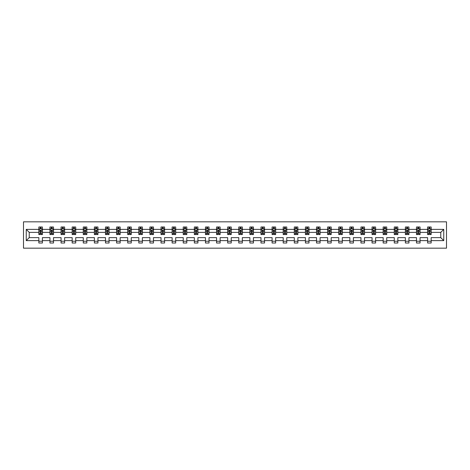 <?xml version="1.0" encoding="UTF-8"?>
<svg xmlns="http://www.w3.org/2000/svg" width="470" height="470" viewBox="0 0 470 470"><rect width="100%" height="100%" fill="white"/><g stroke="black" fill="none" stroke-linecap="round" stroke-linejoin="round"><path stroke-width="0.7" d="M23.5 248.172L446.5 248.172L446.5 221.828L23.5 221.828L23.5 248.172M431.155 240.622L431.155 237.632L440.766 237.632L443.756 240.622L431.155 240.622L431.155 243.008L427.594 243.008L427.594 240.622L420.051 240.622L420.051 243.008L416.49 243.008L416.49 240.622L408.941 240.622L408.941 243.008L405.381 243.008L405.381 240.622L397.837 240.622L397.837 243.008L394.277 243.008L394.277 240.622L386.728 240.622L386.728 243.008L383.168 243.008L383.168 240.622L375.618 240.622L375.618 243.008L372.058 243.008L372.058 240.622L364.514 240.622L364.514 243.008L360.954 243.008L360.954 240.622L353.405 240.622L353.405 243.008L349.845 243.008L349.845 240.622L342.301 240.622L342.301 243.008L338.741 243.008L338.741 240.622L331.191 240.622L331.191 243.008L327.631 243.008L327.631 240.622L320.082 240.622L320.082 243.008L316.522 243.008L316.522 240.622L308.978 240.622L308.978 243.008L305.418 243.008L305.418 240.622L297.868 240.622L297.868 243.008L294.308 243.008L294.308 240.622L286.765 240.622L286.765 243.008L283.204 243.008L283.204 240.622L275.655 240.622L275.655 243.008L272.095 243.008L272.095 240.622L264.545 240.622L264.545 243.008L260.985 243.008L260.985 240.622L253.442 240.622L253.442 243.008L249.881 243.008L249.881 240.622L242.332 240.622L242.332 243.008L238.772 243.008L238.772 240.622L231.228 240.622L231.228 243.008L227.668 243.008L227.668 240.622L220.119 240.622L220.119 243.008L216.558 243.008L216.558 240.622L209.015 240.622L209.015 243.008L205.455 243.008L205.455 240.622L197.905 240.622L197.905 243.008L194.345 243.008L194.345 240.622L186.796 240.622L186.796 243.008L183.235 243.008L183.235 240.622L175.692 240.622L175.692 243.008L172.132 243.008L172.132 240.622L164.582 240.622L164.582 243.008L161.022 243.008L161.022 240.622L153.479 240.622L153.479 243.008L149.918 243.008L149.918 240.622L142.369 240.622L142.369 243.008L138.809 243.008L138.809 240.622L131.259 240.622L131.259 243.008L127.699 243.008L127.699 240.622L120.156 240.622L120.156 243.008L116.595 243.008L116.595 240.622L109.046 240.622L109.046 243.008L105.486 243.008L105.486 240.622L97.942 240.622L97.942 243.008L94.382 243.008L94.382 240.622L86.833 240.622L86.833 243.008L83.272 243.008L83.272 240.622L75.723 240.622L75.723 243.008L72.163 243.008L72.163 240.622L64.619 240.622L64.619 243.008L61.059 243.008L61.059 240.622L53.51 240.622L53.51 243.008L49.949 243.008L49.949 240.622L42.406 240.622L42.406 243.008L38.846 243.008L38.846 240.622L26.244 240.622L26.244 229.378L38.846 229.378L38.846 226.992L42.406 226.992L42.406 229.378L49.949 229.378L49.949 226.992L53.51 226.992L53.51 229.378L61.059 229.378L61.059 226.992L64.619 226.992L64.619 229.378L72.163 229.378L72.163 226.992L75.723 226.992L75.723 229.378L83.272 229.378L83.272 226.992L86.833 226.992L86.833 229.378L94.382 229.378L94.382 226.992L97.942 226.992L97.942 229.378L105.486 229.378L105.486 226.992L109.046 226.992L109.046 229.378L116.595 229.378L116.595 226.992L120.156 226.992L120.156 229.378L127.699 229.378L127.699 226.992L131.259 226.992L131.259 229.378L138.809 229.378L138.809 226.992L142.369 226.992L142.369 229.378L149.918 229.378L149.918 226.992L153.479 226.992L153.479 229.378L161.022 229.378L161.022 226.992L164.582 226.992L164.582 229.378L172.132 229.378L172.132 226.992L175.692 226.992L175.692 229.378L183.235 229.378L183.235 226.992L186.796 226.992L186.796 229.378L194.345 229.378L194.345 226.992L197.905 226.992L197.905 229.378L205.455 229.378L205.455 226.992L209.015 226.992L209.015 229.378L216.558 229.378L216.558 226.992L220.119 226.992L220.119 229.378L227.668 229.378L227.668 226.992L231.228 226.992L231.228 229.378L238.772 229.378L238.772 226.992L242.332 226.992L242.332 229.378L249.881 229.378L249.881 226.992L253.442 226.992L253.442 229.378L260.985 229.378L260.985 226.992L264.545 226.992L264.545 229.378L272.095 229.378L272.095 226.992L275.655 226.992L275.655 229.378L283.204 229.378L283.204 226.992L286.765 226.992L286.765 229.378L294.308 229.378L294.308 226.992L297.868 226.992L297.868 229.378L305.418 229.378L305.418 226.992L308.978 226.992L308.978 229.378L316.522 229.378L316.522 226.992L320.082 226.992L320.082 229.378L327.631 229.378L327.631 226.992L331.191 226.992L331.191 229.378L338.741 229.378L338.741 226.992L342.301 226.992L342.301 229.378L349.845 229.378L349.845 226.992L353.405 226.992L353.405 229.378L360.954 229.378L360.954 226.992L364.514 226.992L364.514 229.378L372.058 229.378L372.058 226.992L375.618 226.992L375.618 229.378L383.168 229.378L383.168 226.992L386.728 226.992L386.728 229.378L394.277 229.378L394.277 226.992L397.837 226.992L397.837 229.378L405.381 229.378L405.381 226.992L408.941 226.992L408.941 229.378L416.49 229.378L416.49 226.992L420.051 226.992L420.051 229.378L427.594 229.378L427.594 226.992L431.155 226.992L431.155 229.378L443.756 229.378L443.756 240.622M427.594 229.378L427.594 232.368L420.051 232.368L420.051 229.378M420.051 240.622L420.051 237.632L427.594 237.632L427.594 240.622M416.49 229.378L416.49 232.368L408.941 232.368L408.941 229.378M408.941 240.622L408.941 237.632L416.49 237.632L416.49 240.622M405.381 229.378L405.381 232.368L397.837 232.368L397.837 229.378M397.837 240.622L397.837 237.632L405.381 237.632L405.381 240.622M394.277 229.378L394.277 232.368L386.728 232.368L386.728 229.378M386.728 240.622L386.728 237.632L394.277 237.632L394.277 240.622M383.168 229.378L383.168 232.368L375.618 232.368L375.618 229.378M375.618 240.622L375.618 237.632L383.168 237.632L383.168 240.622M372.058 229.378L372.058 232.368L364.514 232.368L364.514 229.378M364.514 240.622L364.514 237.632L372.058 237.632L372.058 240.622M360.954 229.378L360.954 232.368L353.405 232.368L353.405 229.378M353.405 240.622L353.405 237.632L360.954 237.632L360.954 240.622M349.845 229.378L349.845 232.368L342.301 232.368L342.301 229.378M342.301 240.622L342.301 237.632L349.845 237.632L349.845 240.622M338.741 229.378L338.741 232.368L331.191 232.368L331.191 229.378M331.191 240.622L331.191 237.632L338.741 237.632L338.741 240.622M327.631 229.378L327.631 232.368L320.082 232.368L320.082 229.378M320.082 240.622L320.082 237.632L327.631 237.632L327.631 240.622M316.522 229.378L316.522 232.368L308.978 232.368L308.978 229.378M308.978 240.622L308.978 237.632L316.522 237.632L316.522 240.622M305.418 229.378L305.418 232.368L297.868 232.368L297.868 229.378M297.868 240.622L297.868 237.632L305.418 237.632L305.418 240.622M294.308 229.378L294.308 232.368L286.765 232.368L286.765 229.378M286.765 240.622L286.765 237.632L294.308 237.632L294.308 240.622M283.204 229.378L283.204 232.368L275.655 232.368L275.655 229.378M275.655 240.622L275.655 237.632L283.204 237.632L283.204 240.622M272.095 229.378L272.095 232.368L264.545 232.368L264.545 229.378M264.545 240.622L264.545 237.632L272.095 237.632L272.095 240.622M260.985 229.378L260.985 232.368L253.442 232.368L253.442 229.378M253.442 240.622L253.442 237.632L260.985 237.632L260.985 240.622M249.881 229.378L249.881 232.368L242.332 232.368L242.332 229.378M242.332 240.622L242.332 237.632L249.881 237.632L249.881 240.622M238.772 229.378L238.772 232.368L231.228 232.368L231.228 229.378M231.228 240.622L231.228 237.632L238.772 237.632L238.772 240.622M227.668 229.378L227.668 232.368L220.119 232.368L220.119 229.378M220.119 240.622L220.119 237.632L227.668 237.632L227.668 240.622M216.558 229.378L216.558 232.368L209.015 232.368L209.015 229.378M209.015 240.622L209.015 237.632L216.558 237.632L216.558 240.622M205.455 229.378L205.455 232.368L197.905 232.368L197.905 229.378M197.905 240.622L197.905 237.632L205.455 237.632L205.455 240.622M194.345 229.378L194.345 232.368L186.796 232.368L186.796 229.378M186.796 240.622L186.796 237.632L194.345 237.632L194.345 240.622M183.235 229.378L183.235 232.368L175.692 232.368L175.692 229.378M175.692 240.622L175.692 237.632L183.235 237.632L183.235 240.622M172.132 229.378L172.132 232.368L164.582 232.368L164.582 229.378M164.582 240.622L164.582 237.632L172.132 237.632L172.132 240.622M161.022 229.378L161.022 232.368L153.479 232.368L153.479 229.378M153.479 240.622L153.479 237.632L161.022 237.632L161.022 240.622M149.918 229.378L149.918 232.368L142.369 232.368L142.369 229.378M142.369 240.622L142.369 237.632L149.918 237.632L149.918 240.622M138.809 229.378L138.809 232.368L131.259 232.368L131.259 229.378M131.259 240.622L131.259 237.632L138.809 237.632L138.809 240.622M127.699 229.378L127.699 232.368L120.156 232.368L120.156 229.378M120.156 240.622L120.156 237.632L127.699 237.632L127.699 240.622M116.595 229.378L116.595 232.368L109.046 232.368L109.046 229.378M109.046 240.622L109.046 237.632L116.595 237.632L116.595 240.622M105.486 229.378L105.486 232.368L97.942 232.368L97.942 229.378M97.942 240.622L97.942 237.632L105.486 237.632L105.486 240.622M94.382 229.378L94.382 232.368L86.833 232.368L86.833 229.378M86.833 240.622L86.833 237.632L94.382 237.632L94.382 240.622M83.272 229.378L83.272 232.368L75.723 232.368L75.723 229.378M75.723 240.622L75.723 237.632L83.272 237.632L83.272 240.622M72.163 229.378L72.163 232.368L64.619 232.368L64.619 229.378M64.619 240.622L64.619 237.632L72.163 237.632L72.163 240.622M61.059 229.378L61.059 232.368L53.51 232.368L53.51 229.378M53.51 240.622L53.51 237.632L61.059 237.632L61.059 240.622M49.949 229.378L49.949 232.368L42.406 232.368L42.406 229.378M42.406 240.622L42.406 237.632L49.949 237.632L49.949 240.622M38.846 229.378L38.846 232.368L29.234 232.368L29.234 237.632L38.846 237.632L38.846 240.622M26.244 229.378L29.234 232.368M440.766 237.632L440.766 232.368L431.155 232.368L431.155 229.378M428.951 228.773L429.803 228.773M417.842 228.773L418.694 228.773M406.732 228.773L407.59 228.773M395.628 228.773L396.48 228.773M384.519 228.773L385.377 228.773M373.415 228.773L374.267 228.773M362.305 228.773L363.163 228.773M351.196 228.773L352.054 228.773M340.092 228.773L340.944 228.773M328.982 228.773L329.84 228.773M317.879 228.773L318.731 228.773M306.769 228.773L307.627 228.773M295.665 228.773L296.517 228.773M284.556 228.773L285.408 228.773M273.446 228.773L274.304 228.773M262.342 228.773L263.194 228.773M251.233 228.773L252.09 228.773M240.129 228.773L240.981 228.773M229.019 228.773L229.871 228.773M217.91 228.773L218.767 228.773M206.806 228.773L207.658 228.773M195.696 228.773L196.554 228.773M184.593 228.773L185.444 228.773M173.483 228.773L174.335 228.773M162.373 228.773L163.231 228.773M151.27 228.773L152.121 228.773M140.16 228.773L141.018 228.773M129.056 228.773L129.908 228.773M117.947 228.773L118.804 228.773M106.837 228.773L107.695 228.773M95.733 228.773L96.585 228.773M84.623 228.773L85.481 228.773M73.52 228.773L74.372 228.773M62.41 228.773L63.268 228.773M51.306 228.773L52.158 228.773M40.197 228.773L41.049 228.773M38.846 241.228L42.406 241.228M49.949 241.228L53.51 241.228M61.059 241.228L64.619 241.228M72.163 241.228L75.723 241.228M83.272 241.228L86.833 241.228M94.382 241.228L97.942 241.228M105.486 241.228L109.046 241.228M116.595 241.228L120.156 241.228M127.699 241.228L131.259 241.228M138.809 241.228L142.369 241.228M149.918 241.228L153.479 241.228M161.022 241.228L164.582 241.228M172.132 241.228L175.692 241.228M183.235 241.228L186.796 241.228M194.345 241.228L197.905 241.228M205.455 241.228L209.015 241.228M216.558 241.228L220.119 241.228M227.668 241.228L231.228 241.228M238.772 241.228L242.332 241.228M249.881 241.228L253.442 241.228M260.985 241.228L264.545 241.228M272.095 241.228L275.655 241.228M283.204 241.228L286.765 241.228M294.308 241.228L297.868 241.228M305.418 241.228L308.978 241.228M316.522 241.228L320.082 241.228M327.631 241.228L331.191 241.228M338.741 241.228L342.301 241.228M349.845 241.228L353.405 241.228M360.954 241.228L364.514 241.228M372.058 241.228L375.618 241.228M383.168 241.228L386.728 241.228M394.277 241.228L397.837 241.228M405.381 241.228L408.941 241.228M416.49 241.228L420.051 241.228M427.594 241.228L431.155 241.228M29.234 237.632L26.244 240.622M443.756 229.378L440.766 232.368M41.049 227.915L40.197 227.915M39.515 228.89L38.846 228.89L38.846 226.992L40.197 226.992L40.197 228.808M38.846 233.678L38.846 234.571L40.197 234.571L40.197 233.678L38.846 233.678L38.846 232.368M42.406 232.368L42.406 234.571L41.049 234.571L41.049 230.764L40.197 230.764L40.197 233.678M41.736 228.89L42.406 228.89L42.406 226.992L41.049 226.992L41.049 228.808M42.406 230.23L41.689 228.808L39.556 228.808L38.846 230.23M52.158 227.915L51.306 227.915M50.619 228.89L49.949 228.89L49.949 226.992L51.306 226.992L51.306 228.808M49.949 233.678L49.949 234.571L51.306 234.571L51.306 233.678L49.949 233.678L49.949 232.368M53.51 232.368L53.51 234.571L52.158 234.571L52.158 230.764L51.306 230.764L51.306 233.678M52.84 228.89L53.51 228.89L53.51 226.992L52.158 226.992L52.158 228.808M53.51 230.23L52.799 228.808L50.66 228.808L49.949 230.23M63.268 227.915L62.41 227.915M61.729 228.89L61.059 228.89L61.059 226.992L62.41 226.992L62.41 228.808M61.059 233.678L61.059 234.571L62.41 234.571L62.41 233.678L61.059 233.678L61.059 232.368M64.619 232.368L64.619 234.571L63.268 234.571L63.268 230.764L62.41 230.764L62.41 233.678M63.949 228.89L64.619 228.89L64.619 226.992L63.268 226.992L63.268 228.808M64.619 230.23L63.908 228.808L61.77 228.808L61.059 230.23M74.372 227.915L73.52 227.915M72.832 228.89L72.163 228.89L72.163 226.992L73.52 226.992L73.52 228.808M72.163 233.678L72.163 234.571L73.52 234.571L73.52 233.678L72.163 233.678L72.163 232.368M75.723 232.368L75.723 234.571L74.372 234.571L74.372 230.764L73.52 230.764L73.52 233.678M75.053 228.89L75.723 228.89L75.723 226.992L74.372 226.992L74.372 228.808M75.723 230.23L75.012 228.808L72.879 228.808L72.163 230.23M85.481 227.915L84.623 227.915M83.942 228.89L83.272 228.89L83.272 226.992L84.623 226.992L84.623 228.808M83.272 233.678L83.272 234.571L84.623 234.571L84.623 233.678L83.272 233.678L83.272 232.368M86.833 232.368L86.833 234.571L85.481 234.571L85.481 230.764L84.623 230.764L84.623 233.678M86.163 228.89L86.833 228.89L86.833 226.992L85.481 226.992L85.481 228.808M86.833 230.23L86.122 228.808L83.983 228.808L83.272 230.23M96.585 227.915L95.733 227.915M95.052 228.89L94.382 228.89L94.382 226.992L95.733 226.992L95.733 228.808M94.382 233.678L94.382 234.571L95.733 234.571L95.733 233.678L94.382 233.678L94.382 232.368M97.942 232.368L97.942 234.571L96.585 234.571L96.585 230.764L95.733 230.764L95.733 233.678M97.272 228.89L97.942 228.89L97.942 226.992L96.585 226.992L96.585 228.808M97.942 230.23L97.225 228.808L95.093 228.808L94.382 230.23M107.695 227.915L106.837 227.915M106.155 228.89L105.486 228.89L105.486 226.992L106.837 226.992L106.837 228.808M105.486 233.678L105.486 234.571L106.837 234.571L106.837 233.678L105.486 233.678L105.486 232.368M109.046 232.368L109.046 234.571L107.695 234.571L107.695 230.764L106.837 230.764L106.837 233.678M108.376 228.89L109.046 228.89L109.046 226.992L107.695 226.992L107.695 228.808M109.046 230.23L108.335 228.808L106.197 228.808L105.486 230.23M118.804 227.915L117.947 227.915M117.265 228.89L116.595 228.89L116.595 226.992L117.947 226.992L117.947 228.808M116.595 233.678L116.595 234.571L117.947 234.571L117.947 233.678L116.595 233.678L116.595 232.368M120.156 232.368L120.156 234.571L118.804 234.571L118.804 230.764L117.947 230.764L117.947 233.678M119.486 228.89L120.156 228.89L120.156 226.992L118.804 226.992L118.804 228.808M120.156 230.23L119.445 228.808L117.306 228.808L116.595 230.23M129.908 227.915L129.056 227.915M128.369 228.89L127.699 228.89L127.699 226.992L129.056 226.992L129.056 228.808M127.699 233.678L127.699 234.571L129.056 234.571L129.056 233.678L127.699 233.678L127.699 232.368M131.259 232.368L131.259 234.571L129.908 234.571L129.908 230.764L129.056 230.764L129.056 233.678M130.59 228.89L131.259 228.89L131.259 226.992L129.908 226.992L129.908 228.808M131.259 230.23L130.548 228.808L128.416 228.808L127.699 230.23M141.018 227.915L140.16 227.915M139.478 228.89L138.809 228.89L138.809 226.992L140.16 226.992L140.16 228.808M138.809 233.678L138.809 234.571L140.16 234.571L140.16 233.678L138.809 233.678L138.809 232.368M142.369 232.368L142.369 234.571L141.018 234.571L141.018 230.764L140.16 230.764L140.16 233.678M141.699 228.89L142.369 228.89L142.369 226.992L141.018 226.992L141.018 228.808M142.369 230.23L141.658 228.808L139.519 228.808L138.809 230.23M152.121 227.915L151.27 227.915M150.588 228.89L149.918 228.89L149.918 226.992L151.27 226.992L151.27 228.808M149.918 233.678L149.918 234.571L151.27 234.571L151.27 233.678L149.918 233.678L149.918 232.368M153.479 232.368L153.479 234.571L152.121 234.571L152.121 230.764L151.27 230.764L151.27 233.678M152.809 228.89L153.479 228.89L153.479 226.992L152.121 226.992L152.121 228.808M153.479 230.23L152.762 228.808L150.629 228.808L149.918 230.23M163.231 227.915L162.373 227.915M161.692 228.89L161.022 228.89L161.022 226.992L162.373 226.992L162.373 228.808M161.022 233.678L161.022 234.571L162.373 234.571L162.373 233.678L161.022 233.678L161.022 232.368M164.582 232.368L164.582 234.571L163.231 234.571L163.231 230.764L162.373 230.764L162.373 233.678M163.912 228.89L164.582 228.89L164.582 226.992L163.231 226.992L163.231 228.808M164.582 230.23L163.871 228.808L161.733 228.808L161.022 230.23M174.335 227.915L173.483 227.915M172.801 228.89L172.132 228.89L172.132 226.992L173.483 226.992L173.483 228.808M172.132 233.678L172.132 234.571L173.483 234.571L173.483 233.678L172.132 233.678L172.132 232.368M175.692 232.368L175.692 234.571L174.335 234.571L174.335 230.764L173.483 230.764L173.483 233.678M175.022 228.89L175.692 228.89L175.692 226.992L174.335 226.992L174.335 228.808M175.692 230.23L174.981 228.808L172.843 228.808L172.132 230.23M185.444 227.915L184.593 227.915M183.905 228.89L183.235 228.89L183.235 226.992L184.593 226.992L184.593 228.808M183.235 233.678L183.235 234.571L184.593 234.571L184.593 233.678L183.235 233.678L183.235 232.368M186.796 232.368L186.796 234.571L185.444 234.571L185.444 230.764L184.593 230.764L184.593 233.678M186.126 228.89L186.796 228.89L186.796 226.992L185.444 226.992L185.444 228.808M186.796 230.23L186.085 228.808L183.952 228.808L183.235 230.23M196.554 227.915L195.696 227.915M195.015 228.89L194.345 228.89L194.345 226.992L195.696 226.992L195.696 228.808M194.345 233.678L194.345 234.571L195.696 234.571L195.696 233.678L194.345 233.678L194.345 232.368M197.905 232.368L197.905 234.571L196.554 234.571L196.554 230.764L195.696 230.764L195.696 233.678M197.236 228.89L197.905 228.89L197.905 226.992L196.554 226.992L196.554 228.808M197.905 230.23L197.194 228.808L195.056 228.808L194.345 230.23M207.658 227.915L206.806 227.915M206.118 228.89L205.455 228.89L205.455 226.992L206.806 226.992L206.806 228.808M205.455 233.678L205.455 234.571L206.806 234.571L206.806 233.678L205.455 233.678L205.455 232.368M209.015 232.368L209.015 234.571L207.658 234.571L207.658 230.764L206.806 230.764L206.806 233.678M208.345 228.89L209.015 228.89L209.015 226.992L207.658 226.992L207.658 228.808M209.015 230.23L208.298 228.808L206.166 228.808L205.455 230.23M218.767 227.915L217.91 227.915M217.228 228.89L216.558 228.89L216.558 226.992L217.91 226.992L217.91 228.808M216.558 233.678L216.558 234.571L217.91 234.571L217.91 233.678L216.558 233.678L216.558 232.368M220.119 232.368L220.119 234.571L218.767 234.571L218.767 230.764L217.91 230.764L217.91 233.678M219.449 228.89L220.119 228.89L220.119 226.992L218.767 226.992L218.767 228.808M220.119 230.23L219.408 228.808L217.269 228.808L216.558 230.23M229.871 227.915L229.019 227.915M228.338 228.89L227.668 228.89L227.668 226.992L229.019 226.992L229.019 228.808M227.668 233.678L227.668 234.571L229.019 234.571L229.019 233.678L227.668 233.678L227.668 232.368M231.228 232.368L231.228 234.571L229.871 234.571L229.871 230.764L229.019 230.764L229.019 233.678M230.559 228.89L231.228 228.89L231.228 226.992L229.871 226.992L229.871 228.808M231.228 230.23L230.512 228.808L228.379 228.808L227.668 230.23M240.981 227.915L240.129 227.915M239.442 228.89L238.772 228.89L238.772 226.992L240.129 226.992L240.129 228.808M238.772 233.678L238.772 234.571L240.129 234.571L240.129 233.678L238.772 233.678L238.772 232.368M242.332 232.368L242.332 234.571L240.981 234.571L240.981 230.764L240.129 230.764L240.129 233.678M241.662 228.89L242.332 228.89L242.332 226.992L240.981 226.992L240.981 228.808M242.332 230.23L241.621 228.808L239.488 228.808L238.772 230.23M252.09 227.915L251.233 227.915M250.551 228.89L249.881 228.89L249.881 226.992L251.233 226.992L251.233 228.808M249.881 233.678L249.881 234.571L251.233 234.571L251.233 233.678L249.881 233.678L249.881 232.368M253.442 232.368L253.442 234.571L252.09 234.571L252.09 230.764L251.233 230.764L251.233 233.678M252.772 228.89L253.442 228.89L253.442 226.992L252.09 226.992L252.09 228.808M253.442 230.23L252.731 228.808L250.592 228.808L249.881 230.23M263.194 227.915L262.342 227.915M261.655 228.89L260.985 228.89L260.985 226.992L262.342 226.992L262.342 228.808M260.985 233.678L260.985 234.571L262.342 234.571L262.342 233.678L260.985 233.678L260.985 232.368M264.545 232.368L264.545 234.571L263.194 234.571L263.194 230.764L262.342 230.764L262.342 233.678M263.882 228.89L264.545 228.89L264.545 226.992L263.194 226.992L263.194 228.808M264.545 230.23L263.834 228.808L261.702 228.808L260.985 230.23M274.304 227.915L273.446 227.915M272.764 228.89L272.095 228.89L272.095 226.992L273.446 226.992L273.446 228.808M272.095 233.678L272.095 234.571L273.446 234.571L273.446 233.678L272.095 233.678L272.095 232.368M275.655 232.368L275.655 234.571L274.304 234.571L274.304 230.764L273.446 230.764L273.446 233.678M274.985 228.89L275.655 228.89L275.655 226.992L274.304 226.992L274.304 228.808M275.655 230.23L274.944 228.808L272.806 228.808L272.095 230.23M285.408 227.915L284.556 227.915M283.874 228.89L283.204 228.89L283.204 226.992L284.556 226.992L284.556 228.808M283.204 233.678L283.204 234.571L284.556 234.571L284.556 233.678L283.204 233.678L283.204 232.368M286.765 232.368L286.765 234.571L285.408 234.571L285.408 230.764L284.556 230.764L284.556 233.678M286.095 228.89L286.765 228.89L286.765 226.992L285.408 226.992L285.408 228.808M286.765 230.23L286.048 228.808L283.915 228.808L283.204 230.23M296.517 227.915L295.665 227.915M294.978 228.89L294.308 228.89L294.308 226.992L295.665 226.992L295.665 228.808M294.308 233.678L294.308 234.571L295.665 234.571L295.665 233.678L294.308 233.678L294.308 232.368M297.868 232.368L297.868 234.571L296.517 234.571L296.517 230.764L295.665 230.764L295.665 233.678M297.199 228.89L297.868 228.89L297.868 226.992L296.517 226.992L296.517 228.808M297.868 230.23L297.158 228.808L295.019 228.808L294.308 230.23M307.627 227.915L306.769 227.915M306.088 228.89L305.418 228.89L305.418 226.992L306.769 226.992L306.769 228.808M305.418 233.678L305.418 234.571L306.769 234.571L306.769 233.678L305.418 233.678L305.418 232.368M308.978 232.368L308.978 234.571L307.627 234.571L307.627 230.764L306.769 230.764L306.769 233.678M308.308 228.89L308.978 228.89L308.978 226.992L307.627 226.992L307.627 228.808M308.978 230.23L308.267 228.808L306.129 228.808L305.418 230.23M318.731 227.915L317.879 227.915M317.191 228.89L316.522 228.89L316.522 226.992L317.879 226.992L317.879 228.808M316.522 233.678L316.522 234.571L317.879 234.571L317.879 233.678L316.522 233.678L316.522 232.368M320.082 232.368L320.082 234.571L318.731 234.571L318.731 230.764L317.879 230.764L317.879 233.678M319.412 228.89L320.082 228.89L320.082 226.992L318.731 226.992L318.731 228.808M320.082 230.23L319.371 228.808L317.238 228.808L316.522 230.23M329.84 227.915L328.982 227.915M328.301 228.89L327.631 228.89L327.631 226.992L328.982 226.992L328.982 228.808M327.631 233.678L327.631 234.571L328.982 234.571L328.982 233.678L327.631 233.678L327.631 232.368M331.191 232.368L331.191 234.571L329.84 234.571L329.84 230.764L328.982 230.764L328.982 233.678M330.522 228.89L331.191 228.89L331.191 226.992L329.84 226.992L329.84 228.808M331.191 230.23L330.481 228.808L328.342 228.808L327.631 230.23M340.944 227.915L340.092 227.915M339.411 228.89L338.741 228.89L338.741 226.992L340.092 226.992L340.092 228.808M338.741 233.678L338.741 234.571L340.092 234.571L340.092 233.678L338.741 233.678L338.741 232.368M342.301 232.368L342.301 234.571L340.944 234.571L340.944 230.764L340.092 230.764L340.092 233.678M341.631 228.89L342.301 228.89L342.301 226.992L340.944 226.992L340.944 228.808M342.301 230.23L341.584 228.808L339.452 228.808L338.741 230.23M352.054 227.915L351.196 227.915M350.514 228.89L349.845 228.89L349.845 226.992L351.196 226.992L351.196 228.808M349.845 233.678L349.845 234.571L351.196 234.571L351.196 233.678L349.845 233.678L349.845 232.368M353.405 232.368L353.405 234.571L352.054 234.571L352.054 230.764L351.196 230.764L351.196 233.678M352.735 228.89L353.405 228.89L353.405 226.992L352.054 226.992L352.054 228.808M353.405 230.23L352.694 228.808L350.555 228.808L349.845 230.23M363.163 227.915L362.305 227.915M361.624 228.89L360.954 228.89L360.954 226.992L362.305 226.992L362.305 228.808M360.954 233.678L360.954 234.571L362.305 234.571L362.305 233.678L360.954 233.678L360.954 232.368M364.514 232.368L364.514 234.571L363.163 234.571L363.163 230.764L362.305 230.764L362.305 233.678M363.845 228.89L364.514 228.89L364.514 226.992L363.163 226.992L363.163 228.808M364.514 230.23L363.804 228.808L361.665 228.808L360.954 230.23M374.267 227.915L373.415 227.915M372.728 228.89L372.058 228.89L372.058 226.992L373.415 226.992L373.415 228.808M372.058 233.678L372.058 234.571L373.415 234.571L373.415 233.678L372.058 233.678L372.058 232.368M375.618 232.368L375.618 234.571L374.267 234.571L374.267 230.764L373.415 230.764L373.415 233.678M374.948 228.89L375.618 228.89L375.618 226.992L374.267 226.992L374.267 228.808M375.618 230.23L374.907 228.808L372.775 228.808L372.058 230.23M385.377 227.915L384.519 227.915M383.837 228.89L383.168 228.89L383.168 226.992L384.519 226.992L384.519 228.808M383.168 233.678L383.168 234.571L384.519 234.571L384.519 233.678L383.168 233.678L383.168 232.368M386.728 232.368L386.728 234.571L385.377 234.571L385.377 230.764L384.519 230.764L384.519 233.678M386.058 228.89L386.728 228.89L386.728 226.992L385.377 226.992L385.377 228.808M386.728 230.23L386.017 228.808L383.878 228.808L383.168 230.23M396.48 227.915L395.628 227.915M394.947 228.89L394.277 228.89L394.277 226.992L395.628 226.992L395.628 228.808M394.277 233.678L394.277 234.571L395.628 234.571L395.628 233.678L394.277 233.678L394.277 232.368M397.837 232.368L397.837 234.571L396.48 234.571L396.48 230.764L395.628 230.764L395.628 233.678M397.168 228.89L397.837 228.89L397.837 226.992L396.48 226.992L396.48 228.808M397.837 230.23L397.121 228.808L394.988 228.808L394.277 230.23M407.59 227.915L406.732 227.915M406.051 228.89L405.381 228.89L405.381 226.992L406.732 226.992L406.732 228.808M405.381 233.678L405.381 234.571L406.732 234.571L406.732 233.678L405.381 233.678L405.381 232.368M408.941 232.368L408.941 234.571L407.59 234.571L407.59 230.764L406.732 230.764L406.732 233.678M408.271 228.89L408.941 228.89L408.941 226.992L407.59 226.992L407.59 228.808M408.941 230.23L408.23 228.808L406.092 228.808L405.381 230.23M418.694 227.915L417.842 227.915M417.16 228.89L416.49 228.89L416.49 226.992L417.842 226.992L417.842 228.808M416.49 233.678L416.49 234.571L417.842 234.571L417.842 233.678L416.49 233.678L416.49 232.368M420.051 232.368L420.051 234.571L418.694 234.571L418.694 230.764L417.842 230.764L417.842 233.678M419.381 228.89L420.051 228.89L420.051 226.992L418.694 226.992L418.694 228.808M420.051 230.23L419.34 228.808L417.201 228.808L416.49 230.23M429.803 227.915L428.951 227.915M428.264 228.89L427.594 228.89L427.594 226.992L428.951 226.992L428.951 228.808M427.594 233.678L427.594 234.571L428.951 234.571L428.951 233.678L427.594 233.678L427.594 232.368M431.155 232.368L431.155 234.571L429.803 234.571L429.803 230.764L428.951 230.764L428.951 233.678M430.485 228.89L431.155 228.89L431.155 226.992L429.803 226.992L429.803 228.808M431.155 230.23L430.444 228.808L428.311 228.808L427.594 230.23M42.388 230.194L38.863 230.194M42.406 233.678L41.049 233.678M40.197 231.769L38.846 231.769M42.406 231.769L41.049 231.769M41.049 228.367L40.197 228.367M53.492 230.194L49.967 230.194M53.51 233.678L52.158 233.678M51.306 231.769L49.949 231.769M53.51 231.769L52.158 231.769M52.158 228.367L51.306 228.367M64.602 230.194L61.076 230.194M64.619 233.678L63.268 233.678M62.41 231.769L61.059 231.769M64.619 231.769L63.268 231.769M63.268 228.367L62.41 228.367M75.705 230.194L72.18 230.194M75.723 233.678L74.372 233.678M73.52 231.769L72.163 231.769M75.723 231.769L74.372 231.769M74.372 228.367L73.52 228.367M86.815 230.194L83.29 230.194M86.833 233.678L85.481 233.678M84.623 231.769L83.272 231.769M86.833 231.769L85.481 231.769M85.481 228.367L84.623 228.367M97.925 230.194L94.4 230.194M97.942 233.678L96.585 233.678M95.733 231.769L94.382 231.769M97.942 231.769L96.585 231.769M96.585 228.367L95.733 228.367M109.028 230.194L105.503 230.194M109.046 233.678L107.695 233.678M106.837 231.769L105.486 231.769M109.046 231.769L107.695 231.769M107.695 228.367L106.837 228.367M120.138 230.194L116.613 230.194M120.156 233.678L118.804 233.678M117.947 231.769L116.595 231.769M120.156 231.769L118.804 231.769M118.804 228.367L117.947 228.367M131.242 230.194L127.717 230.194M131.259 233.678L129.908 233.678M129.056 231.769L127.699 231.769M131.259 231.769L129.908 231.769M129.908 228.367L129.056 228.367M142.351 230.194L138.826 230.194M142.369 233.678L141.018 233.678M140.16 231.769L138.809 231.769M142.369 231.769L141.018 231.769M141.018 228.367L140.16 228.367M153.461 230.194L149.936 230.194M153.479 233.678L152.121 233.678M151.27 231.769L149.918 231.769M153.479 231.769L152.121 231.769M152.121 228.367L151.27 228.367M164.565 230.194L161.04 230.194M164.582 233.678L163.231 233.678M162.373 231.769L161.022 231.769M164.582 231.769L163.231 231.769M163.231 228.367L162.373 228.367M175.674 230.194L172.149 230.194M175.692 233.678L174.335 233.678M173.483 231.769L172.132 231.769M175.692 231.769L174.335 231.769M174.335 228.367L173.483 228.367M186.778 230.194L183.253 230.194M186.796 233.678L185.444 233.678M184.593 231.769L183.235 231.769M186.796 231.769L185.444 231.769M185.444 228.367L184.593 228.367M197.888 230.194L194.363 230.194M197.905 233.678L196.554 233.678M195.696 231.769L194.345 231.769M197.905 231.769L196.554 231.769M196.554 228.367L195.696 228.367M208.991 230.194L205.472 230.194M209.015 233.678L207.658 233.678M206.806 231.769L205.455 231.769M209.015 231.769L207.658 231.769M207.658 228.367L206.806 228.367M220.101 230.194L216.576 230.194M220.119 233.678L218.767 233.678M217.91 231.769L216.558 231.769M220.119 231.769L218.767 231.769M218.767 228.367L217.91 228.367M231.211 230.194L227.686 230.194M231.228 233.678L229.871 233.678M229.019 231.769L227.668 231.769M231.228 231.769L229.871 231.769M229.871 228.367L229.019 228.367M242.314 230.194L238.789 230.194M242.332 233.678L240.981 233.678M240.129 231.769L238.772 231.769M242.332 231.769L240.981 231.769M240.981 228.367L240.129 228.367M253.424 230.194L249.899 230.194M253.442 233.678L252.09 233.678M251.233 231.769L249.881 231.769M253.442 231.769L252.09 231.769M252.09 228.367L251.233 228.367M264.528 230.194L261.009 230.194M264.545 233.678L263.194 233.678M262.342 231.769L260.985 231.769M264.545 231.769L263.194 231.769M263.194 228.367L262.342 228.367M275.637 230.194L272.112 230.194M275.655 233.678L274.304 233.678M273.446 231.769L272.095 231.769M275.655 231.769L274.304 231.769M274.304 228.367L273.446 228.367M286.747 230.194L283.222 230.194M286.765 233.678L285.408 233.678M284.556 231.769L283.204 231.769M286.765 231.769L285.408 231.769M285.408 228.367L284.556 228.367M297.851 230.194L294.326 230.194M297.868 233.678L296.517 233.678M295.665 231.769L294.308 231.769M297.868 231.769L296.517 231.769M296.517 228.367L295.665 228.367M308.96 230.194L305.435 230.194M308.978 233.678L307.627 233.678M306.769 231.769L305.418 231.769M308.978 231.769L307.627 231.769M307.627 228.367L306.769 228.367M320.064 230.194L316.539 230.194M320.082 233.678L318.731 233.678M317.879 231.769L316.522 231.769M320.082 231.769L318.731 231.769M318.731 228.367L317.879 228.367M331.174 230.194L327.649 230.194M331.191 233.678L329.84 233.678M328.982 231.769L327.631 231.769M331.191 231.769L329.84 231.769M329.84 228.367L328.982 228.367M342.283 230.194L338.758 230.194M342.301 233.678L340.944 233.678M340.092 231.769L338.741 231.769M342.301 231.769L340.944 231.769M340.944 228.367L340.092 228.367M353.387 230.194L349.862 230.194M353.405 233.678L352.054 233.678M351.196 231.769L349.845 231.769M353.405 231.769L352.054 231.769M352.054 228.367L351.196 228.367M364.497 230.194L360.972 230.194M364.514 233.678L363.163 233.678M362.305 231.769L360.954 231.769M364.514 231.769L363.163 231.769M363.163 228.367L362.305 228.367M375.601 230.194L372.076 230.194M375.618 233.678L374.267 233.678M373.415 231.769L372.058 231.769M375.618 231.769L374.267 231.769M374.267 228.367L373.415 228.367M386.71 230.194L383.185 230.194M386.728 233.678L385.377 233.678M384.519 231.769L383.168 231.769M386.728 231.769L385.377 231.769M385.377 228.367L384.519 228.367M397.82 230.194L394.295 230.194M397.837 233.678L396.48 233.678M395.628 231.769L394.277 231.769M397.837 231.769L396.48 231.769M396.48 228.367L395.628 228.367M408.923 230.194L405.399 230.194M408.941 233.678L407.59 233.678M406.732 231.769L405.381 231.769M408.941 231.769L407.59 231.769M407.59 228.367L406.732 228.367M420.033 230.194L416.508 230.194M420.051 233.678L418.694 233.678M417.842 231.769L416.49 231.769M420.051 231.769L418.694 231.769M418.694 228.367L417.842 228.367M431.137 230.194L427.612 230.194M431.155 233.678L429.803 233.678M428.951 231.769L427.594 231.769M431.155 231.769L429.803 231.769M429.803 228.367L428.951 228.367"/></g></svg>
